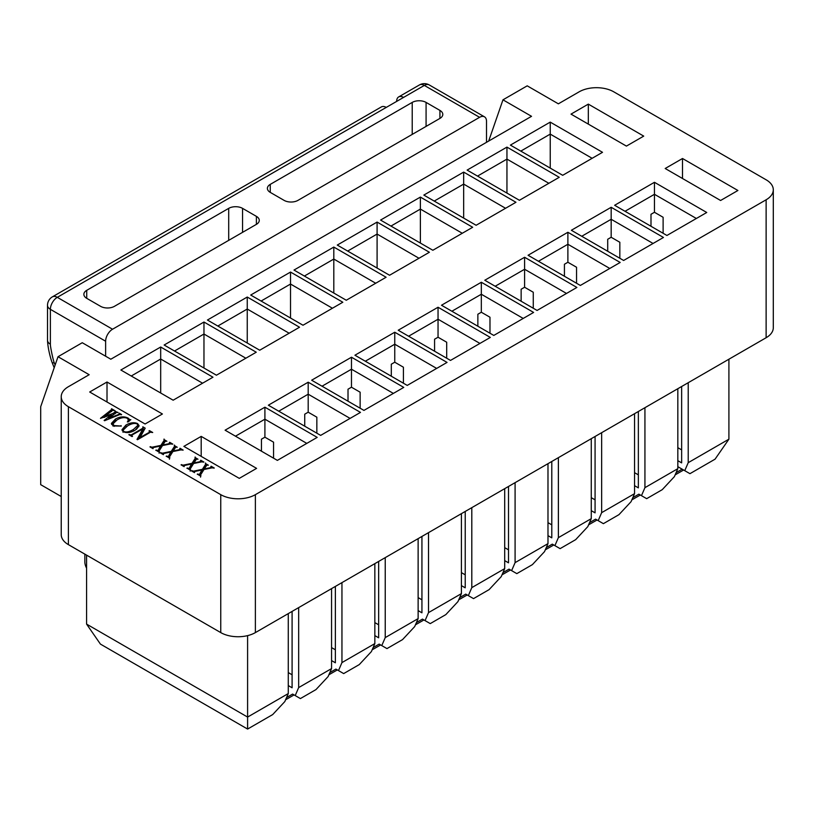 <?xml version="1.0" encoding="UTF-8"?>
<svg xmlns="http://www.w3.org/2000/svg" width="814" height="814" viewBox="0 0 814 814"><rect width="100%" height="100%" fill="white"/><g stroke="black" fill="none" stroke-linecap="round" stroke-linejoin="round"><path stroke-width="1.22" d="M58.018 356.715L82.255 342.725L110.816 359.218L531.532 116.321L502.971 99.827L527.207 85.836L558.373 103.826L579.141 91.829A24.481 14.133 180 0 1 613.776 91.829L766.127 179.792A24.481 14.133 180 0 1 773.3 189.784A24.481 14.133 180 0 1 766.127 199.786L255.382 494.658A24.481 14.133 180 0 1 220.757 494.658L68.396 406.695A24.481 14.133 180 0 1 61.233 396.703A24.481 14.133 180 0 1 68.396 386.701L89.174 374.715L58.018 356.715L40.7 406.695L40.7 484.666L61.233 496.52M68.396 406.695L68.396 544.637L220.757 632.6L220.757 494.658M255.382 494.658L255.382 632.6L766.127 337.729L766.127 199.786M255.382 632.6A24.481 14.133 180 0 1 220.757 632.6M68.396 544.637A24.481 14.133 180 0 1 61.233 534.645L61.233 396.703M773.3 189.784L773.3 327.737A24.481 14.133 180 0 1 766.127 337.729M550.233 168.101L550.233 134.117L520.797 151.109M688.217 382.712L688.217 462.678L728.906 439.184L728.906 359.218M681.644 449.877L677.828 447.68M677.828 460.673L681.644 462.881L681.644 386.508M677.828 388.705L677.828 468.671L674.368 476.668L662.25 489.662L646.662 498.667L641.473 495.665L644.932 487.667L677.828 468.671M676.098 472.669L682.163 469.179C684.086 470.288 684.086 470.288 682.163 469.179L677.828 466.676L684.757 470.675L688.217 462.678M663.115 233.272L663.115 217.277L654.456 212.281L650.996 214.275L650.996 226.272M506.949 193.091L506.949 159.106L477.513 176.099M644.932 407.702L644.932 487.667M638.359 474.867L634.544 472.669M634.544 485.663L638.359 487.871L638.359 411.497M634.544 413.695L634.544 493.66L631.084 501.658L618.966 514.652L603.388 523.656L598.188 520.655L601.648 512.657L634.544 493.66M632.814 497.659L638.878 494.159C640.811 495.278 640.811 495.278 638.878 494.159L641.473 495.665M619.83 258.262L619.83 242.267L611.172 237.271L607.712 239.265L607.712 251.261M463.665 218.081L463.665 184.096L434.228 201.089M601.648 432.692L601.648 512.657M595.075 499.857L591.259 497.659M591.259 510.653L595.075 512.861L595.075 436.487M591.259 438.685L591.259 518.65L587.8 526.648L575.681 539.641L560.103 548.636L554.904 545.645L558.373 537.647L591.259 518.65M589.529 522.649L595.594 519.149C597.527 520.268 597.527 520.268 595.594 519.149L598.188 520.655M576.546 283.252L576.546 267.257L567.887 262.261L564.428 264.255L564.428 276.251M420.38 243.071L420.38 209.086L390.944 226.078M558.373 457.682L558.373 537.647M551.79 524.847L547.985 522.649M547.985 535.643L551.79 537.84L551.79 461.477M547.985 463.675L547.985 543.64L544.515 551.638L532.397 564.631L516.819 573.626L511.619 570.634L515.089 562.637L547.985 543.64M546.245 547.639L552.309 544.139C554.242 545.258 554.242 545.258 552.309 544.139L554.904 545.645M533.262 308.241L533.262 292.246L524.603 287.25L521.143 289.245L521.143 301.241M377.096 268.06L377.096 234.066L347.67 251.068M515.089 482.671L515.089 562.637M508.506 549.837L504.7 547.639M504.7 560.632L508.506 562.83L508.506 486.467M504.7 488.665L504.7 568.63L501.231 576.627L489.112 589.621L473.534 598.616L468.335 595.624L471.805 587.627L504.7 568.63M502.971 572.629L509.025 569.128C510.958 570.248 510.958 570.248 509.025 569.128L511.619 570.634M489.977 333.231L489.977 317.236L481.328 312.24L477.859 314.235L477.859 326.231M333.811 293.05L333.811 259.055L304.385 276.048M471.805 507.661L471.805 587.627M465.221 574.826L461.416 572.629M461.416 585.622L465.221 587.82L465.221 511.457M461.416 513.654L461.416 593.62L457.946 601.617L445.828 614.611L430.25 623.605L425.061 620.614L428.52 612.616L461.416 593.62M459.686 597.618L465.74 594.118C467.674 595.238 467.674 595.238 465.74 594.118L468.335 595.624M446.693 358.221L446.693 342.226L438.044 337.23L434.574 339.224L434.574 351.221M290.527 318.03L290.527 284.045L261.101 301.038M428.52 532.641L428.52 612.616M421.937 599.816L418.131 597.618M418.131 610.612L421.937 612.81L421.937 536.446M418.131 538.644L418.131 618.609L414.672 626.607L402.554 639.601L386.965 648.595L381.776 645.604L385.236 637.606L418.131 618.609M416.402 622.608L422.456 619.108C424.389 620.227 424.389 620.227 422.456 619.108L425.061 620.614M403.418 383.211L403.418 367.216L394.759 362.22L391.3 364.214L391.3 376.21M247.253 343.02L247.253 309.035L217.816 326.027M385.236 557.631L385.236 637.606M378.652 624.806L374.847 622.608M374.847 635.602L378.652 637.8L378.652 561.436M374.847 563.634L374.847 643.599L371.388 651.597L359.269 664.59L343.681 673.585L338.492 670.594L341.951 662.596L374.847 643.599M373.117 647.598L379.171 644.098C381.105 645.217 381.105 645.217 379.171 644.098L381.776 645.604M360.134 408.201L360.134 392.206L351.475 387.21L348.016 389.204L348.016 401.2M203.968 368.009L203.968 334.025L174.532 351.017M341.951 582.621L341.951 662.596M335.368 649.796L331.563 647.598M331.563 660.592L335.368 662.789L335.368 586.426M331.563 588.624L331.563 668.589L328.103 676.587L315.985 689.58L300.397 698.575L295.207 695.573L298.667 687.586L331.563 668.589M329.833 672.588L335.897 669.088C337.82 670.207 337.82 670.207 335.897 669.088L338.492 670.594M316.849 433.19L316.849 417.195L308.191 412.199L304.731 414.194L304.731 426.19M160.684 392.999L160.684 359.015L131.247 376.007M247.598 635.632L247.598 717.073L288.278 693.579L288.278 613.614M298.667 607.61L298.667 687.586M728.906 439.184L715.058 459.177L689.946 473.677L684.757 470.675M288.278 693.579L284.819 701.576L272.7 714.57L247.598 729.059L100.427 644.098L86.579 624.104L86.579 555.138M292.094 674.786L288.278 672.588M288.278 685.581L292.094 687.779L292.094 611.416M286.548 697.578L292.613 694.077C294.536 695.197 294.536 695.197 292.613 694.077L295.207 695.573M273.565 458.18L273.565 442.185L264.906 437.189L261.447 439.184L261.447 451.18M592.134 158.303L550.233 134.117L550.233 122.12L510.409 145.106L562.698 175.295L602.513 152.31L550.233 122.12M696.357 218.478L654.456 194.292L654.456 212.281M654.456 182.295L614.641 205.281L666.92 235.47L706.745 212.485L654.456 182.295L654.456 194.292L625.03 211.284M611.172 237.271L611.172 219.281L581.745 236.274M567.887 262.261L567.887 244.261L538.461 261.263M524.603 287.25L524.603 269.251L495.177 286.253M481.328 312.24L481.328 294.241L451.892 311.233M438.044 337.23L438.044 319.23L408.608 336.223M394.759 362.22L394.759 344.22L365.323 361.213M351.475 387.21L351.475 369.21L322.039 386.202M308.191 412.199L308.191 394.2L278.754 411.192M264.906 437.189L264.906 419.19L235.48 436.182M548.85 183.292L506.949 159.106L506.949 147.11L467.124 170.095L519.413 200.285L559.238 177.299L506.949 147.11M653.072 243.467L611.172 219.281L611.172 207.285L571.357 230.27L623.636 260.46L663.461 237.464L611.172 207.285M505.565 208.282L463.665 184.096L463.665 172.1L423.84 195.085L476.129 225.275L515.954 202.279L463.665 172.1M609.788 268.457L567.887 244.261L567.887 232.275L528.072 255.26L580.351 285.449L620.176 262.454L567.887 232.275M462.281 233.272L420.38 209.086L420.38 197.09L380.565 220.075L432.844 250.264L472.669 227.269L420.38 197.09M566.503 293.447L524.603 269.251L524.603 257.265L484.788 280.25L537.077 310.439L576.892 287.444L524.603 257.265M418.996 258.262L377.096 234.066L377.096 222.08L337.281 245.065L389.56 275.254L429.385 252.259L377.096 222.08M523.219 318.437L481.328 294.241L481.328 282.255L441.503 305.24L493.793 335.429L533.608 312.434L481.328 282.255M375.712 283.252L333.811 259.055L333.811 247.069L293.996 270.055L346.276 300.244L386.101 277.248L333.811 247.069M479.934 343.427L438.044 319.23L438.044 307.244L398.219 330.23L450.508 360.419L490.323 337.423L438.044 307.244M332.427 308.241L290.527 284.045L290.527 272.059L250.712 295.044L303.001 325.234L342.816 302.238L290.527 272.059M436.66 368.416L394.759 344.22L394.759 332.224L354.935 355.219L407.224 385.409L447.049 362.413L394.759 332.224M289.143 333.231L247.253 309.035L247.253 297.039L207.428 320.034L259.717 350.224L299.532 327.228L247.253 297.039M393.376 393.406L351.475 369.21L351.475 357.214L311.65 380.209L363.939 410.398L403.764 387.403L351.475 357.214M245.859 358.221L203.968 334.025L203.968 322.029L164.143 345.024L216.432 375.213L256.247 352.218L203.968 322.029M350.091 418.396L308.191 394.2L308.191 382.204L268.366 405.199L320.655 435.388L360.48 412.393L308.191 382.204M202.584 383.211L160.684 359.015L160.684 347.018L120.859 370.014L173.148 400.203L212.963 377.208L160.684 347.018M306.807 443.386L264.906 419.19L264.906 407.193L225.091 430.189L277.371 460.378L317.195 437.383L264.906 407.193M502.971 99.827L488.685 141.056M86.579 568.162A9.799 5.657 -120 0 1 84.849 561.874L84.849 554.141M105.627 356.217L105.627 341.229L50.376 309.33A9.799 5.657 180 0 1 47.507 305.331L47.507 340.211A9.799 5.657 -0 0 0 47.507 340.221A9.799 5.657 -0 0 0 50.376 344.21C50.173 346.174 53.175 360.5 54.263 362.8L55.138 365.008M429.243 84.941A9.799 9.799 0 0 0 419.444 84.941A9.799 5.657 60 0 1 424.338 85.419A9.799 5.657 120 0 1 429.243 84.941L484.493 116.84A9.799 5.657 120 0 1 486.518 121.317L486.518 142.308M484.493 116.84A9.799 5.657 120 0 0 479.588 117.318L112.546 329.232A9.799 5.657 120 0 0 105.627 341.229M145.096 423.992L162.413 413.99L107.01 382.01L89.693 392.002L145.096 423.992M107.01 402.004L107.01 382.01M588.319 104.121L571.011 114.123L626.414 146.103L643.721 136.111L588.319 104.121L588.319 124.115M720.594 200.488L737.911 190.486L682.508 158.506L665.191 168.498L720.594 200.488M682.508 178.49L682.508 158.506M239.285 478.367L256.593 468.376L201.19 436.385L183.883 446.377L239.285 478.367M201.19 456.379L201.19 436.385M396.642 101.414A9.799 5.657 60 0 1 398.667 96.927A9.799 5.657 60 0 1 403.561 97.415L386.253 107.407A9.799 5.657 -120 0 0 381.359 106.929L52.401 296.845A9.799 9.799 0 0 0 47.507 305.331M100.58 306.329L86.732 298.331A9.799 5.657 180 0 1 83.862 294.332A9.799 5.657 180 0 1 86.732 290.333L228.703 208.364A9.799 5.657 180 0 1 242.552 208.364L256.4 216.361A9.799 5.657 180 0 1 259.269 220.36A9.799 5.657 180 0 1 256.4 224.359L114.438 306.329A9.799 5.657 180 0 1 100.58 306.329M439.926 118.406L297.955 200.376A9.799 5.657 180 0 1 284.106 200.376L270.258 192.379A9.799 5.657 180 0 1 267.389 188.38A9.799 5.657 180 0 1 270.258 184.381L412.22 102.411A9.799 5.657 180 0 1 426.078 102.411L439.926 110.409A9.799 5.657 180 0 1 442.796 114.408A9.799 5.657 180 0 1 439.926 118.406L439.926 110.409M294.068 694.922L285.592 699.786M328.876 674.796L337.322 669.922M380.637 644.942L372.161 649.806M423.921 619.953L415.445 624.816M467.205 594.963L458.73 599.826M510.49 569.973L502.014 574.837M553.774 544.983L545.288 549.847M597.049 519.993L588.573 524.857M640.333 495.004L631.857 499.867M683.618 470.014L675.142 474.877M86.579 624.104L247.598 717.073L247.598 729.059M386.253 107.407L57.295 297.334A9.799 5.657 -120 0 0 52.401 296.845M137.006 423.901C134.585 422.904 131.43 423.575 127.533 425.915L122.995 430.27L123.881 431.481C126.201 432.57 129.416 431.868 133.527 429.375L138.014 425.203L137.006 423.901M166.646 441.117L165.191 441.392L162.841 444.993L168.915 443.732L169.648 442.287L172.802 444.108L171.835 444.108A2.035 1.18 0 0 0 170.299 443.966L162.515 445.553L159.279 450.702A1.842 1.058 0 0 0 159.086 451.18A1.842 1.058 0 0 0 159.524 451.872L155.8 450.274L157.774 450.386M157.58 451.302L160.409 446.021L153.205 447.568L153.042 448.687L149.969 446.906L150.448 446.632A2.035 1.17 0 0 0 152.808 447.069M152.798 448.545L152.798 447.049L160.897 445.37L164.143 440.313A1.14 0.661 0 0 0 163.899 439.519L166.89 441.249M169.994 444.027L169.648 442.287M188.685 469.261L191.514 463.98L184.31 465.527L184.147 466.646L181.064 464.865L181.553 464.591A2.035 1.17 0 0 0 183.913 465.028M183.903 466.503L183.903 465.008L192.002 463.329L195.238 458.272A1.14 0.661 0 0 0 194.994 457.478L197.995 459.208M197.751 459.065L196.296 459.35L193.946 462.952L200.02 461.691L200.753 460.236L203.907 462.067L202.94 462.067A2.035 1.18 0 0 0 201.394 461.925L193.62 463.512L190.384 468.661A1.842 1.058 0 0 0 190.181 469.139A1.842 1.058 0 0 0 190.629 469.82L186.894 468.233L188.879 468.345M201.099 461.986L200.753 460.236M177.014 447.1L175.559 447.374L173.209 450.976L179.284 449.715L180.016 448.27L183.17 450.091L182.204 450.091A2.035 1.18 0 0 0 180.657 449.949L172.883 451.536L169.648 456.685A1.842 1.058 0 0 0 169.444 457.163A1.842 1.058 0 0 0 169.892 457.855L166.168 456.267L168.142 456.369M167.949 457.295L170.777 452.004L163.573 453.551L163.411 454.67L160.327 452.899L160.816 452.615A2.035 1.17 0 0 0 163.176 453.052L171.266 451.353L174.511 446.306A1.14 0.661 0 0 0 174.267 445.512L177.259 447.242M180.362 450.01L180.016 448.27M199.043 475.254L201.882 469.963L194.678 471.51L194.515 472.629L191.432 470.858L191.921 470.573A2.035 1.17 0 0 0 194.281 471.011L202.371 469.312L205.606 464.265A1.14 0.661 0 0 0 205.362 463.461L208.364 465.191M208.119 465.059L206.664 465.333L204.314 468.935L210.388 467.674L211.111 466.229L214.275 468.05L213.299 468.05A2.035 1.18 0 0 0 211.762 467.908L203.988 469.495L200.753 474.643A1.842 1.058 0 0 0 200.549 475.122A1.842 1.058 0 0 0 200.987 475.814L197.263 474.216L199.247 474.328M211.467 467.969L211.111 466.229M128.826 418.711A3.602 2.086 0 0 0 129.558 419.413A1.282 0.733 0 0 0 130.851 419.698L127.371 421.988L128.419 419.841L127.126 418.203C124.196 417.094 120.848 417.653 117.084 419.882L112.871 423.972L114.164 425.59L121.296 426.058L113.36 425.966L111.376 423.463L115.466 419.037C119.851 416.575 123.982 416.219 127.849 417.969A5.81 3.358 180 0 1 128.826 418.711L128.826 420.716A3.602 2.086 0 0 0 129.192 421.143M142.837 426.801L145.187 428.164L140.079 437.464L149.725 432.092L148.993 430.921L149.481 430.637L152.717 432.509L151.587 432.417A0.895 0.519 0 0 0 150.203 432.366L137.495 439.713L137.006 439.428L142.918 428.907L131.827 435.124A0.895 0.519 0 0 0 131.899 435.917L132.55 436.294L132.061 436.579L128.826 434.707L131.339 434.849L142.918 428.164L142.837 427.36M119.434 414.692L104.609 420.726L104.121 420.441L111.416 414.743L100.478 418.335L111.253 409.88L111.569 408.75L114.408 410.388L113.919 410.673A0.926 0.529 0 0 0 112.291 410.49M112.383 410.531L104.772 416.422L113.034 413.431L114.978 412.026A0.885 0.509 0 0 0 115.059 411.324L118.05 412.495L116.015 412.647M116.107 412.678L108.659 418.386L118.783 414.407L119.19 413.146L121.622 414.55L121.133 414.835A1.119 0.651 0 0 0 119.414 414.682M137.576 423.575L139.102 425.641L135.063 430.26C130.627 432.743 126.74 433.241 123.402 431.756L121.958 429.721L125.987 425.03C130.301 422.588 134.157 422.11 137.576 423.575L137.576 424.318M156.278 450.559L156.278 450M158.048 451.577L160.409 448.026L160.409 446.021M160.409 447.466L160.897 445.37M160.897 447.364L164.143 442.317L164.143 440.313M164.143 442.317A1.14 0.661 0 0 0 164.153 441.717M164.062 439.631L164.062 439.051M164.275 441.178L165.038 441.626M168.915 444.251L168.915 443.732M191.514 465.425L192.002 463.329M192.002 465.323L195.238 460.276L195.238 458.272M195.238 460.276A1.14 0.661 0 0 0 195.258 459.676M195.157 457.58L195.157 457.01M195.37 459.137L196.143 459.584M200.02 462.199L200.02 461.691M187.383 468.518L187.383 467.958M189.143 469.536L191.514 465.974L191.514 463.98M166.646 456.542L166.646 455.982M168.417 457.56L170.777 454.009L170.777 452.004M170.777 453.449L171.266 451.353M171.266 453.357L174.511 448.3L174.511 446.306M174.511 448.3A1.14 0.661 0 0 0 174.522 447.7M174.43 445.614L174.43 445.044M174.644 447.161L175.407 447.608M179.284 450.234L179.284 449.715M202.371 469.312L202.371 471.306L205.606 466.259L205.606 464.265M205.606 466.259A1.14 0.661 0 0 0 205.627 465.659M205.525 463.573L205.525 462.993M205.739 465.12L206.512 465.567M210.388 468.192L210.388 467.674M197.751 474.501L197.751 473.941M199.511 475.518L201.882 471.967L201.882 469.963M129.558 420.828L129.558 419.413M121.052 426.139L121.052 425.63M111.64 424.42L114.621 421.55M143.244 429.039L144.353 429.68M140.079 438.217L140.079 437.464M149.725 432.651L149.725 432.092M149.481 431.196L149.481 430.637M138.207 439.295L142.918 430.911L142.918 428.164M131.899 436.487L131.899 435.917M129.314 434.991L129.314 434.422M129.955 435.358L129.955 434.798M131.339 436.151L131.339 434.849M142.918 430.158L143.244 427.777M104.192 417.419L104.772 416.961M111.253 411.406L111.253 409.88M111.569 409.381L111.569 408.75M104.772 417.206L104.772 416.422M111.416 416.015L112.067 415.781M113.034 415.038L113.034 413.431M114.978 413.553L114.978 412.026M115.598 413.074L115.303 410.907M108.659 419.078L108.659 418.386M118.783 414.957L118.783 414.407M119.19 413.746L119.19 413.146M111.416 416.28L111.416 414.743M138.014 425.864L138.828 426.689M122.202 430.647L124.613 427.92M138.014 425.203L138.014 427.208L136.406 429.395M112.546 329.232L57.295 297.334A9.799 5.657 120 0 0 50.376 309.33L50.376 344.21M479.588 117.318L424.338 85.419L403.561 97.415M270.258 184.381L270.258 192.379M412.22 134.402L412.22 102.411M426.078 102.411L426.078 126.404M86.732 290.333L86.732 298.331M228.703 240.354L228.703 208.364M242.552 208.364L242.552 232.356M256.4 224.359L256.4 216.361M54.263 362.8A9.799 1.974 158.4 0 1 52.086 362.413C50.885 359.493 47.833 348.809 47.507 340.221M163.166 454.538L163.166 453.042M194.271 472.486L194.271 470.991M114.164 426.343L114.164 425.59M115.466 420.909L115.466 419.037M127.849 418.722L127.849 417.969M125.987 426.872L125.987 425.03M133.527 429.375L133.527 431.064M123.881 431.481L123.881 432.01M54.192 367.735L52.086 362.423M398.667 96.927L419.444 84.941M152.961 447.904L152.961 448.636M164.275 440.008L164.275 442.012M159.086 451.18L159.086 453.174M181.878 465.333L181.878 464.804M195.37 457.967L195.37 459.971M190.181 469.139L190.181 471.133M184.066 465.862L184.066 466.595M163.329 453.886L163.329 454.629M174.644 446.001L174.644 447.995M169.444 457.163L169.444 459.167M205.739 463.949L205.739 465.954M200.549 475.122L200.549 477.116M194.424 471.845L194.424 472.578M128.419 419.841L128.419 421.845M112.871 423.972L112.871 425.966M150.041 431.705L150.041 432.458M131.542 435.51L131.542 436.273M111.61 409.513L111.61 411.508M115.262 411.65L115.262 413.654M119.271 413.96L119.271 414.753M122.995 430.27L122.995 432.265"/></g></svg>

